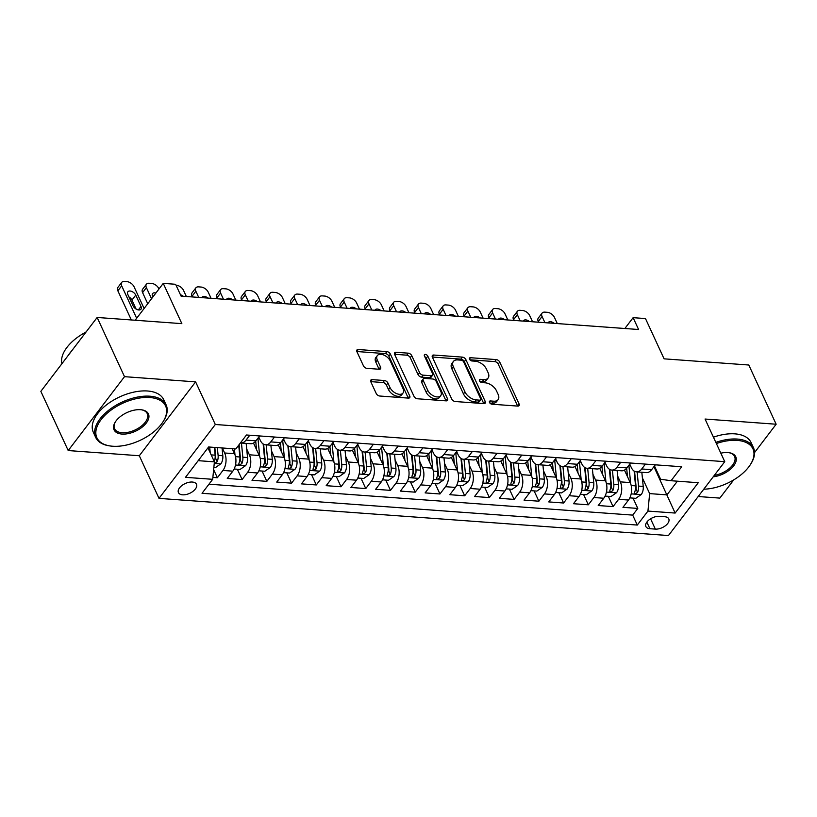 <?xml version="1.0" encoding="UTF-8"?>
<svg xmlns="http://www.w3.org/2000/svg" width="817" height="817" viewBox="0 0 817 817"><rect width="100%" height="100%" fill="white"/><g stroke="black" fill="none" stroke-linecap="round" stroke-linejoin="round"><path stroke-width="1.23" d="M489.495 402.454A2.134 1.256 37.3 0 0 491.946 404.211L517.733 406.09A3.043 1.787 37.3 0 0 519.081 405.61A3.043 1.787 37.3 0 0 519.091 403.945L499.749 362.094A3.043 1.787 37.3 0 0 496.246 359.592L470.459 357.713A2.134 1.256 37.3 0 0 469.509 358.05A2.134 1.256 37.3 0 0 469.509 359.214A2.134 1.256 37.3 0 0 471.96 360.971L475.3 361.206A9.743 5.729 37.3 0 1 486.503 369.213L488.117 372.705A9.743 5.729 37.3 0 1 488.096 378.046A9.743 5.729 37.3 0 1 483.787 379.578L480.447 379.333A2.134 1.256 37.3 0 0 479.508 379.67A2.134 1.256 37.3 0 0 479.497 380.834A2.134 1.256 37.3 0 0 481.948 382.591L485.288 382.826A9.743 5.729 37.3 0 1 496.491 390.832L498.104 394.325A9.743 5.729 37.3 0 1 498.094 399.666A9.743 5.729 37.3 0 1 493.774 401.198L490.435 400.953A2.134 1.256 37.3 0 0 489.495 401.29A2.134 1.256 37.3 0 0 489.495 402.454M182.6 494.826A9.927 5.372 155.2 0 0 192.955 491.374A9.927 5.372 155.2 0 0 196.478 484.267A9.927 5.372 155.2 0 0 192.332 482.04A9.927 5.372 155.2 0 0 181.977 485.482A9.927 5.372 155.2 0 0 178.453 492.6A9.927 5.372 155.2 0 0 182.6 494.826M372.164 379.629A3.043 1.787 37.3 0 0 370.816 380.109A3.043 1.787 37.3 0 0 370.806 381.774L376.228 393.518A3.043 1.787 37.3 0 0 379.731 396.02L408.377 398.114A3.043 1.787 37.3 0 0 409.726 397.634A3.043 1.787 37.3 0 0 409.726 395.959L390.393 354.118A3.043 1.787 37.3 0 0 386.89 351.616L358.255 349.523A3.043 1.787 37.3 0 0 356.896 350.003A3.043 1.787 37.3 0 0 356.896 351.667L363.453 365.853A3.043 1.787 37.3 0 0 366.956 368.355L379.211 369.253A3.043 1.787 37.3 0 0 380.559 368.773A3.043 1.787 37.3 0 0 380.559 367.099L377.311 360.072A8.15 4.79 37.3 0 1 377.321 355.599A8.15 4.79 37.3 0 1 383.827 355.058A8.15 4.79 37.3 0 1 390.301 361.012L403.026 388.565A8.15 4.79 37.3 0 1 403.016 393.028A8.15 4.79 37.3 0 1 396.521 393.58A8.15 4.79 37.3 0 1 390.046 387.615L387.922 383.03A3.043 1.787 37.3 0 0 384.419 380.528L372.164 379.629L370.704 381.539M754.551 452.567L776.15 424.227L748.791 365.015L664.088 358.837L645.481 318.569L633.124 317.67L638.588 329.506L181.088 296.122L175.614 284.285L163.247 283.376L135.162 320.233M124.511 376.668L68.209 450.555L139.309 455.743L195.61 381.866L124.511 376.668L97.152 317.466L181.854 323.644L163.247 283.376M195.61 381.866L215.31 424.493L724.75 461.666L668.449 535.543L159.009 498.37L215.31 424.493M776.15 424.227L705.051 419.039L724.75 461.666M451.73 399.023A3.043 1.787 37.3 0 0 455.222 401.525L483.868 403.618A3.043 1.787 37.3 0 0 485.216 403.138A3.043 1.787 37.3 0 0 485.227 401.474L465.884 359.623A3.043 1.787 37.3 0 0 462.391 357.121L433.745 355.038A3.043 1.787 37.3 0 0 432.397 355.507A3.043 1.787 37.3 0 0 432.387 357.182L451.73 399.023M446.123 400.861L417.477 398.778A3.043 1.787 37.3 0 1 413.974 396.276L394.642 354.425A3.043 1.787 37.3 0 1 394.652 352.76A3.043 1.787 37.3 0 1 396 352.28L408.255 353.169A3.043 1.787 37.3 0 1 411.758 355.671L419.601 372.644A3.043 1.787 37.3 0 0 423.104 375.146L431.233 375.738A3.043 1.787 37.3 0 0 432.581 375.258A3.043 1.787 37.3 0 0 432.581 373.594L424.421 355.926A2.134 1.256 37.3 0 1 424.421 354.752A2.134 1.256 37.3 0 1 426.127 354.609A2.134 1.256 37.3 0 1 427.822 356.171L447.481 398.716A3.043 1.787 37.3 0 1 447.471 400.381A3.043 1.787 37.3 0 1 446.123 400.861M68.209 450.555L40.85 391.343L97.152 317.466M698.188 496.522L719.848 498.104L733.737 479.875M212.88 477.404L217.373 477.741L213.635 469.642M222.326 447.982L224.634 452.986A12.408 7.465 94.2 0 1 222.929 470.449L232.825 471.174L227.269 478.456L242.108 479.538L237.349 469.244M246.703 449.013L249.369 454.793A12.408 7.465 94.2 0 1 247.663 472.257L257.549 472.972L251.993 480.263L266.832 481.346L262.073 471.052M271.428 450.821L274.103 456.601A12.408 7.465 94.2 0 1 272.388 474.054L282.284 474.779L276.728 482.071L291.567 483.153L286.808 472.849M296.163 452.628L298.828 458.398A12.408 7.465 94.2 0 1 297.122 475.862L307.008 476.587L301.463 483.868L316.302 484.951L311.543 474.657M320.887 454.426L323.563 460.206A12.408 7.465 94.2 0 1 321.847 477.669L331.743 478.384L326.187 485.676L341.026 486.758L336.267 476.464M345.622 456.233L348.287 462.013A12.408 7.465 94.2 0 1 346.582 479.477L356.478 480.192L350.922 487.483L365.761 488.566L361.002 478.262M370.356 458.041L373.022 463.811A12.408 7.465 94.2 0 1 371.306 481.274L381.202 481.999L375.646 489.291L390.485 490.374L385.726 480.069M395.081 459.848L397.746 465.619A12.408 7.465 94.2 0 1 396.041 483.082L405.937 483.807L400.381 491.088L415.22 492.171L410.461 481.877M419.815 461.646L422.481 467.426A12.408 7.465 94.2 0 1 420.775 484.889L430.661 485.604L425.106 492.896L439.944 493.979L435.185 483.674M444.54 463.453L447.216 469.234A12.408 7.465 94.2 0 1 445.5 486.687L455.396 487.412L449.84 494.704L464.679 495.786L459.92 485.482M469.275 465.261L471.94 471.031A12.408 7.465 94.2 0 1 470.235 488.495L480.12 489.22L474.575 496.501L489.403 497.584L484.644 487.289M493.999 467.058L496.675 472.839A12.408 7.465 94.2 0 1 494.959 490.302L504.855 491.017L499.299 498.309L514.138 499.391L509.379 489.097M518.734 468.866L521.399 474.646A12.408 7.465 94.2 0 1 519.694 492.1L529.579 492.825L524.034 500.116L538.873 501.199L534.114 490.894M543.458 470.674L546.134 476.444A12.408 7.465 94.2 0 1 544.418 493.907L554.314 494.632L548.758 501.914L563.597 503.006L558.838 492.702M568.193 472.481L570.858 478.251A12.408 7.465 94.2 0 1 569.153 495.715L579.049 496.44L573.493 503.721L588.332 504.804L583.573 494.51M592.928 474.279L595.593 480.059A12.408 7.465 94.2 0 1 593.888 497.522L603.773 498.237L598.218 505.529L613.056 506.611L618.612 499.32A12.408 7.465 -85.8 0 0 620.317 481.867L617.652 476.086M608.297 496.307L613.056 506.611M232.825 471.174A12.408 7.465 -85.8 0 0 234.53 453.711L232.212 448.696M257.549 472.972A12.408 7.465 -85.8 0 0 259.265 455.518L253.495 443.039M282.284 474.779A12.408 7.465 -85.8 0 0 283.989 457.316L278.229 444.846M307.008 476.587A12.408 7.465 -85.8 0 0 308.724 459.123L302.954 446.654M331.743 478.384A12.408 7.465 -85.8 0 0 333.448 460.931L327.688 448.462M356.478 480.192A12.408 7.465 -85.8 0 0 358.183 462.728L352.423 450.259M381.202 481.999A12.408 7.465 -85.8 0 0 382.907 464.536L377.148 452.067M405.937 483.807A12.408 7.465 -85.8 0 0 407.642 466.344L401.882 453.874M430.661 485.604A12.408 7.465 -85.8 0 0 432.377 468.151L426.607 455.672M455.396 487.412A12.408 7.465 -85.8 0 0 457.101 469.949L451.341 457.479M480.12 489.22A12.408 7.465 -85.8 0 0 481.836 471.756L476.066 459.287M504.855 491.017A12.408 7.465 -85.8 0 0 506.56 473.564L500.801 461.084M529.579 492.825A12.408 7.465 -85.8 0 0 531.295 475.361L525.535 462.892M554.314 494.632A12.408 7.465 -85.8 0 0 556.02 477.169L550.26 464.699M579.049 496.44A12.408 7.465 -85.8 0 0 580.754 478.976L574.994 466.507M603.773 498.237A12.408 7.465 -85.8 0 0 605.489 480.784L599.719 468.304M664.772 516.732L659.339 516.334A9.62 5.208 155.2 0 0 649.301 519.663A9.62 5.208 155.2 0 0 645.89 526.557A9.62 5.208 155.2 0 0 649.903 528.711L655.346 529.11A9.62 5.208 155.2 0 0 665.375 525.77A9.62 5.208 155.2 0 0 668.786 518.887A9.62 5.208 155.2 0 0 664.772 516.732M198.184 460.665L214.401 461.85L212.686 479.313L202.034 493.294L637.291 525.055L647.942 511.074L649.648 493.611L642.387 477.894M212.686 479.313L185.49 477.332L208.611 446.981L235.817 448.962L246.468 434.991L681.715 466.752L671.063 480.723L698.269 482.714L675.138 513.056L647.942 511.074M258.795 437.095L260.327 440.414A12.408 7.465 94.2 0 0 265.505 444.805L275.4 445.531A12.408 7.465 -85.8 0 0 280.68 442.63L284.398 437.759M283.519 438.903L285.051 442.222A12.408 7.465 94.2 0 0 290.239 446.613L300.135 447.338A12.408 7.465 -85.8 0 0 305.415 444.428L309.122 439.556M308.254 440.7L309.786 444.029A12.408 7.465 94.2 0 0 314.964 448.421L324.86 449.136A12.408 7.465 -85.8 0 0 330.139 446.235L333.857 441.364M332.979 442.508L334.521 445.827A12.408 7.465 94.2 0 0 339.698 450.218L349.594 450.943A12.408 7.465 -85.8 0 0 354.874 448.043L358.581 443.171M357.713 444.315L359.245 447.634A12.408 7.465 94.2 0 0 364.433 452.026L374.319 452.751A12.408 7.465 -85.8 0 0 379.599 449.84L383.316 444.969M382.438 446.123L383.98 449.442A12.408 7.465 94.2 0 0 389.158 453.833L399.053 454.558A12.408 7.465 -85.8 0 0 404.333 451.648L408.04 446.776M407.172 447.92L408.704 451.25A12.408 7.465 94.2 0 0 413.892 455.641L423.778 456.356A12.408 7.465 -85.8 0 0 429.058 453.455L432.775 448.584M431.897 449.728L433.439 453.047A12.408 7.465 94.2 0 0 438.617 457.438L448.513 458.163A12.408 7.465 -85.8 0 0 453.792 455.253L457.5 450.392M456.632 451.535L458.163 454.855A12.408 7.465 94.2 0 0 463.351 459.246L473.237 459.971A12.408 7.465 -85.8 0 0 478.527 457.06L482.234 452.189M481.366 453.333L482.898 456.662A12.408 7.465 94.2 0 0 488.076 461.054L497.972 461.768A12.408 7.465 -85.8 0 0 503.252 458.868L506.969 453.997M506.091 455.14L507.623 458.46A12.408 7.465 94.2 0 0 512.81 462.851L522.706 463.576A12.408 7.465 -85.8 0 0 527.986 460.676L531.693 455.804M530.825 456.948L532.357 460.267A12.408 7.465 94.2 0 0 537.545 464.659L547.431 465.384A12.408 7.465 -85.8 0 0 552.711 462.473L556.428 457.602M555.55 458.756L557.092 462.075A12.408 7.465 94.2 0 0 562.27 466.466L572.166 467.191A12.408 7.465 -85.8 0 0 577.445 464.281L581.153 459.409M580.284 460.553L581.816 463.872A12.408 7.465 94.2 0 0 587.004 468.274L596.89 468.989A12.408 7.465 -85.8 0 0 602.17 466.088L605.887 461.217M605.009 462.361L606.551 465.68A12.408 7.465 94.2 0 0 611.729 470.071L621.625 470.796A12.408 7.465 -85.8 0 0 626.905 467.886L630.612 463.014M208.978 484.185L632.695 515.108L637.791 508.419L622.952 507.337L628.508 500.045A12.408 7.465 -85.8 0 0 630.213 482.581L624.454 470.112M629.744 464.168L631.275 467.487A12.408 7.465 -85.8 0 0 636.463 471.879A12.408 7.465 -85.8 0 0 641.743 468.968L645.45 464.107M636.463 471.879L646.349 472.604A12.408 7.465 -85.8 0 0 651.629 469.693L655.346 464.822M249.767 435.226L246.06 440.097A12.408 7.465 94.2 0 1 240.78 443.008A12.408 7.465 94.2 0 1 240.392 442.957M240.78 443.008L250.666 443.723A12.408 7.465 -85.8 0 0 255.956 440.823L259.663 435.951M274.502 437.034L270.784 441.905A12.408 7.465 94.2 0 1 265.505 444.805M299.236 438.841L295.519 443.713A12.408 7.465 94.2 0 1 290.239 446.613M323.961 440.639L320.254 445.51A12.408 7.465 94.2 0 1 314.964 448.421M348.696 442.446L344.978 447.318A12.408 7.465 94.2 0 1 339.698 450.218M373.42 444.254L369.713 449.125A12.408 7.465 94.2 0 1 364.433 452.026M398.155 446.051L394.437 450.923A12.408 7.465 94.2 0 1 389.158 453.833M422.879 447.859L419.172 452.73A12.408 7.465 94.2 0 1 413.892 455.641M447.614 449.667L443.897 454.538A12.408 7.465 94.2 0 1 438.617 457.438M472.338 451.474L468.631 456.346A12.408 7.465 94.2 0 1 463.351 459.246M497.073 453.272L493.356 458.143A12.408 7.465 94.2 0 1 488.076 461.054M521.808 455.079L518.09 459.951A12.408 7.465 94.2 0 1 512.81 462.851M546.532 456.887L542.825 461.758A12.408 7.465 94.2 0 1 537.545 464.659M571.267 458.684L567.549 463.556A12.408 7.465 94.2 0 1 562.27 466.466M595.991 460.492L592.284 465.363A12.408 7.465 94.2 0 1 587.004 468.274M620.726 462.299L617.009 467.171A12.408 7.465 94.2 0 1 611.729 470.071M593.888 497.522L588.332 504.804M569.153 495.715L563.597 503.006M544.418 493.907L538.873 501.199M519.694 492.1L514.138 499.391M494.959 490.302L489.403 497.584M470.235 488.495L464.679 495.786M445.5 486.687L439.944 493.979M420.775 484.889L415.22 492.171M396.041 483.082L390.485 490.374M371.306 481.274L365.761 488.566M346.582 479.477L341.026 486.758M321.847 477.669L316.302 484.951M297.122 475.862L291.567 483.153M272.388 474.054L266.832 481.346M247.663 472.257L242.108 479.538M222.929 470.449L217.373 477.741M214.401 461.85L207.937 447.869M649.648 493.611L666.958 494.877L677.395 481.182M653.927 466.681L675.138 513.056M654.468 465.966L660.606 479.242L671.063 480.723M139.309 455.743L159.009 498.37M633.124 317.67L624.862 328.505M633.032 498.115L637.791 508.419M632.695 515.108L637.291 525.055M489.853 403.016L492.253 403.19A9.743 5.729 37.3 0 0 496.573 401.658L498.094 399.666M488.096 378.046L486.575 380.038A9.743 5.729 37.3 0 1 482.265 381.57L479.855 381.396M517.631 406.08A3.043 1.787 37.3 0 0 517.57 405.937L498.227 364.096A3.043 1.787 37.3 0 0 494.724 361.594L469.867 359.776M483.766 403.608A3.043 1.787 37.3 0 0 483.705 403.465L464.362 361.625A3.043 1.787 37.3 0 0 460.87 359.123L432.326 357.039M479.702 400.167A2.134 1.256 37.3 0 0 480.641 399.83A2.134 1.256 37.3 0 0 480.641 398.665L463.668 361.931A2.134 1.256 37.3 0 0 461.217 360.185L457.704 359.929A9.743 5.729 37.3 0 0 453.384 361.461A9.743 5.729 37.3 0 0 453.374 366.802L464.975 391.905A9.743 5.729 37.3 0 0 476.178 399.911L479.702 400.167L478.18 402.168A2.134 1.256 37.3 0 0 479.119 401.831L480.641 399.83M453.384 361.461L451.862 363.453A9.743 5.729 37.3 0 0 451.852 368.794L453.374 366.802M478.18 402.168L474.657 401.913A9.743 5.729 37.3 0 1 463.453 393.906L451.852 368.794M394.58 354.282L406.733 355.17L408.255 353.169M432.581 375.258L431.059 377.26A3.043 1.787 37.3 0 1 429.711 377.74L421.582 377.148A3.043 1.787 37.3 0 1 418.079 374.646L410.236 357.672A3.043 1.787 37.3 0 0 406.733 355.17M446.021 400.861A3.043 1.787 37.3 0 0 445.959 400.718L426.3 358.173A2.134 1.256 37.3 0 0 424.769 356.682M427.73 390.26A8.15 4.79 37.3 0 0 434.215 396.214A8.15 4.79 37.3 0 0 440.71 395.673A8.15 4.79 37.3 0 0 440.72 391.2L436.237 381.498A3.043 1.787 37.3 0 0 432.734 378.996L424.605 378.404A3.043 1.787 37.3 0 0 423.257 378.884A3.043 1.787 37.3 0 0 423.247 380.548L427.73 390.26L426.208 392.252A8.15 4.79 37.3 0 0 432.693 398.216A8.15 4.79 37.3 0 0 439.189 397.665L440.71 395.673M423.257 378.884L421.735 380.875A3.043 1.787 37.3 0 0 421.725 382.55L423.247 380.548M426.208 392.252L421.725 382.55M403.016 393.028L401.494 395.03A8.15 4.79 37.3 0 1 394.999 395.581A8.15 4.79 37.3 0 1 388.524 389.617L386.4 385.021A3.043 1.787 37.3 0 0 382.897 382.519L370.744 381.631M377.321 355.599L375.8 357.601A8.15 4.79 37.3 0 0 375.789 362.064L377.311 360.072M379.098 369.243A3.043 1.787 37.3 0 0 379.037 369.1L375.789 362.064M408.275 398.104A3.043 1.787 37.3 0 0 408.214 397.961L388.872 356.11A3.043 1.787 37.3 0 0 385.369 353.608L356.835 351.524M629.825 497.88L635.769 498.319L641.284 494.499A8.221 4.943 -85.8 0 0 643.214 486.421L641.835 472.267M544.929 322.674L542.079 316.506A6.209 3.646 37.3 0 1 542.09 313.105A6.209 3.646 37.3 0 1 544.837 312.135L547.319 312.308A6.209 3.646 37.3 0 1 554.447 317.415L557.296 323.573M630.673 483.725L628.906 465.608A23.734 14.267 -85.8 0 0 628.876 465.302M538.607 322.215L538.28 321.5A6.209 3.646 -142.7 0 1 538.291 318.099L542.09 313.105M627.487 476.689L626.659 468.192M634.104 471.041L635.555 485.86A8.221 4.943 94.2 0 1 634.625 492.151L634.523 493.274L635.483 493.744L637.597 492.375A8.221 4.943 -85.8 0 0 638.516 486.074L637.137 471.93M634.574 471.327L636.116 487.014A4.187 2.522 94.2 0 1 636.024 488.964L637.597 492.375M554.212 323.348A4.963 2.921 37.3 0 0 548.258 322.48A4.963 2.921 37.3 0 0 548.023 322.899M703.774 489.189A37.858 20.496 155.2 0 0 750.414 464.567A37.858 20.496 155.2 0 0 737.148 440.383A37.858 20.496 155.2 0 0 716.386 443.56M715.835 442.385A38.787 20.997 -24.8 0 1 737.281 439.066A38.787 20.997 -24.8 0 1 753.468 447.757A38.787 20.997 -24.8 0 1 750.874 463.852L750.414 464.567M720.829 453.19A18.924 10.243 -24.8 0 1 727.865 452.557A18.924 10.243 -24.8 0 1 728.968 452.679A18.924 10.243 -24.8 0 1 734.401 464.812A18.924 10.243 -24.8 0 1 713.2 476.822M713.435 437.177A38.787 20.997 -24.8 0 1 734.871 433.858A38.787 20.997 -24.8 0 1 751.058 442.548L753.468 447.757M714.313 475.361A17.994 9.743 155.2 0 0 734.595 456.478A17.994 9.743 155.2 0 0 728.539 452.618M112.685 446.235A37.858 20.496 155.2 0 0 163.073 421.705A37.858 20.496 155.2 0 0 149.807 397.522A37.858 20.496 155.2 0 0 101.788 418.774A37.858 20.496 155.2 0 0 110.479 446.011A37.858 20.496 155.2 0 0 112.685 446.235M110.479 446.011L109.641 445.888A38.787 20.997 -24.8 0 1 95.701 437.442A38.787 20.997 -24.8 0 1 109.468 409.654A38.787 20.997 -24.8 0 1 149.94 396.204A38.787 20.997 -24.8 0 1 166.127 404.895A38.787 20.997 -24.8 0 1 163.533 420.99L163.073 421.705M121.958 434.062A18.924 10.243 -24.8 0 1 115.33 421.96A18.924 10.243 -24.8 0 1 140.524 409.695A18.924 10.243 -24.8 0 1 141.627 409.817A18.924 10.243 -24.8 0 1 145.977 423.431A18.924 10.243 -24.8 0 1 121.958 434.062M115.565 421.603A17.994 9.743 155.2 0 0 114.574 428.721A17.994 9.743 155.2 0 0 122.09 432.744A17.994 9.743 155.2 0 0 140.871 426.505A17.994 9.743 155.2 0 0 147.254 413.616A17.994 9.743 155.2 0 0 141.198 409.756M95.701 437.442L93.301 432.224A38.787 20.997 -24.8 0 1 107.058 404.446A38.787 20.997 -24.8 0 1 147.53 390.996A38.787 20.997 -24.8 0 1 163.717 399.687L166.127 404.895M83.211 333.622A27.931 15.115 -24.8 0 1 86.142 331.906M68.036 355.661A38.787 20.997 -24.8 0 1 71.61 350.973M61.898 363.718A38.787 20.997 -24.8 0 1 86.01 332.08M605.091 496.082L611.045 496.511L616.559 492.702A8.221 4.943 -85.8 0 0 618.489 484.614L617.101 470.469M520.204 320.867L517.355 314.708A6.209 3.646 37.3 0 1 517.365 311.308A6.209 3.646 37.3 0 1 520.112 310.327L522.584 310.511A6.209 3.646 37.3 0 1 529.722 315.607L532.572 321.775M605.948 481.918L604.172 463.801A23.734 14.267 -85.8 0 0 604.141 463.494M513.883 320.407L513.546 319.692A6.209 3.646 -142.7 0 1 513.556 316.291L517.365 311.308M602.762 474.891L601.935 466.395M609.37 469.234L610.82 484.052A8.221 4.943 94.2 0 1 609.901 490.353L609.799 491.466L610.759 491.936L612.862 490.568A8.221 4.943 -85.8 0 0 613.792 484.267L612.403 470.122M609.85 469.52L611.382 485.206A4.187 2.522 94.2 0 1 611.29 487.157L612.862 490.568M529.477 321.551A4.963 2.921 37.3 0 0 523.523 320.673A4.963 2.921 37.3 0 0 523.288 321.091M580.366 494.275L586.31 494.704L591.825 490.894A8.221 4.943 -85.8 0 0 593.755 482.806L592.376 468.662M495.47 319.069L492.62 312.901A6.209 3.646 37.3 0 1 492.631 309.5A6.209 3.646 37.3 0 1 495.378 308.52L497.849 308.703A6.209 3.646 37.3 0 1 504.988 313.799L507.837 319.968M581.214 480.12L579.447 462.003A23.734 14.267 -85.8 0 0 579.416 461.697M489.148 318.599L488.821 317.895A6.209 3.646 -142.7 0 1 488.832 314.494L492.631 309.5M578.028 473.084L577.2 464.587M584.645 467.426L586.085 482.244A8.221 4.943 94.2 0 1 585.166 488.546L585.064 489.669L586.024 490.129L588.138 488.76A8.221 4.943 -85.8 0 0 589.057 482.469L587.678 468.315M585.115 467.712L586.647 483.398A4.187 2.522 94.2 0 1 586.555 485.349L588.138 488.76M504.753 319.743A4.963 2.921 37.3 0 0 498.799 318.865A4.963 2.921 37.3 0 0 498.564 319.294M555.631 492.467L561.585 492.906L567.1 489.087A8.221 4.943 -85.8 0 0 569.03 481.009L567.641 466.854M470.745 317.262L467.896 311.093A6.209 3.646 37.3 0 1 467.906 307.692A6.209 3.646 37.3 0 1 470.653 306.722L473.125 306.896A6.209 3.646 37.3 0 1 480.253 312.002L483.102 318.16M556.489 478.313L554.712 460.196A23.734 14.267 -85.8 0 0 554.682 459.889M464.413 316.802L464.087 316.087A6.209 3.646 -142.7 0 1 464.097 312.686L467.906 307.692M553.303 471.276L552.476 462.779M559.911 465.619L561.361 480.447A8.221 4.943 94.2 0 1 560.431 486.738L560.339 487.861L561.299 488.321L563.403 486.952A8.221 4.943 -85.8 0 0 564.322 480.662L562.944 466.517M560.391 465.904L561.922 481.601A4.187 2.522 94.2 0 1 561.83 483.552L563.403 486.952M480.018 317.936A4.963 2.921 37.3 0 0 474.064 317.067A4.963 2.921 37.3 0 0 473.829 317.486M530.907 490.66L536.851 491.099L542.365 487.279A8.221 4.943 -85.8 0 0 544.296 479.201L542.917 465.057M446.011 315.454L443.161 309.286A6.209 3.646 37.3 0 1 443.171 305.885A6.209 3.646 37.3 0 1 445.919 304.915L448.39 305.098A6.209 3.646 37.3 0 1 455.529 310.194L458.378 316.363M531.755 476.505L529.988 458.388A23.734 14.267 -85.8 0 0 529.957 458.082M439.689 314.994L439.362 314.279A6.209 3.646 -142.7 0 1 439.372 310.879L443.171 305.885M528.568 469.469L527.741 460.982M535.186 463.821L536.626 478.639A8.221 4.943 94.2 0 1 535.707 484.93L535.605 486.054L536.565 486.523L538.679 485.155A8.221 4.943 -85.8 0 0 539.598 478.854L538.219 464.71M535.656 464.107L537.188 479.793A4.187 2.522 94.2 0 1 537.096 481.744L538.679 485.155M455.294 316.138A4.963 2.921 37.3 0 0 449.34 315.26A4.963 2.921 37.3 0 0 449.095 315.679M506.172 488.862L512.116 489.291L517.641 485.482A8.221 4.943 -85.8 0 0 519.561 477.394L518.182 463.249M421.286 313.657L418.437 307.488A6.209 3.646 37.3 0 1 418.447 304.087A6.209 3.646 37.3 0 1 421.194 303.107L423.666 303.291A6.209 3.646 37.3 0 1 430.794 308.387L433.643 314.555M507.03 474.697L505.253 456.591A23.734 14.267 -85.8 0 0 505.223 456.284M414.954 313.187L414.627 312.482A6.209 3.646 -142.7 0 1 414.638 309.081L418.447 304.087M503.844 467.671L503.006 459.174M510.451 462.013L511.902 476.832A8.221 4.943 94.2 0 1 510.972 483.133L510.88 484.246L511.83 484.716L513.944 483.347A8.221 4.943 -85.8 0 0 514.863 477.057L513.485 462.902M510.931 462.299L512.463 477.986A4.187 2.522 94.2 0 1 512.371 479.936L513.944 483.347M430.559 314.331A4.963 2.921 37.3 0 0 424.605 313.452A4.963 2.921 37.3 0 0 424.37 313.881M481.438 487.055L487.392 487.483L492.906 483.674A8.221 4.943 -85.8 0 0 494.836 475.586L493.458 461.442M396.551 311.849L393.702 305.681A6.209 3.646 37.3 0 1 393.712 302.28A6.209 3.646 37.3 0 1 396.459 301.31L398.931 301.483A6.209 3.646 37.3 0 1 406.069 306.579L408.919 312.748M482.296 472.9L480.529 454.783A23.734 14.267 -85.8 0 0 480.498 454.477M390.23 311.389L389.903 310.674A6.209 3.646 -142.7 0 1 389.913 307.274L393.712 302.28M479.109 465.864L478.282 457.367M485.717 460.206L487.167 475.034A8.221 4.943 94.2 0 1 486.248 481.325L486.146 482.449L487.106 482.908L489.209 481.54A8.221 4.943 -85.8 0 0 490.139 475.249L488.75 461.105M486.197 460.492L487.729 476.188A4.187 2.522 94.2 0 1 487.637 478.139L489.209 481.54M405.824 312.523A4.963 2.921 37.3 0 0 399.881 311.645A4.963 2.921 37.3 0 0 399.636 312.074M456.713 485.247L462.657 485.686L468.172 481.867A8.221 4.943 -85.8 0 0 470.102 473.789L468.723 459.634M371.817 310.041L368.967 303.873A6.209 3.646 37.3 0 1 368.978 300.472A6.209 3.646 37.3 0 1 371.725 299.502L374.206 299.686A6.209 3.646 37.3 0 1 381.335 304.782L384.184 310.94M457.561 471.092L455.794 452.975A23.734 14.267 -85.8 0 0 455.763 452.669M365.495 309.582L365.168 308.867A6.209 3.646 -142.7 0 1 365.179 305.466L368.978 300.472M454.385 464.056L453.547 455.559M460.992 458.408L462.442 473.227A8.221 4.943 94.2 0 1 461.513 479.518L461.421 480.641L462.371 481.111L464.485 479.742A8.221 4.943 -85.8 0 0 465.404 473.441L464.025 459.297M461.472 458.694L463.004 474.381A4.187 2.522 94.2 0 1 462.912 476.331L464.485 479.742M381.1 310.715A4.963 2.921 37.3 0 0 375.146 309.847A4.963 2.921 37.3 0 0 374.911 310.266M431.979 483.45L437.932 483.878L443.447 480.069A8.221 4.943 -85.8 0 0 445.377 471.981L443.988 457.837M347.092 308.234L344.243 302.076A6.209 3.646 37.3 0 1 344.253 298.675A6.209 3.646 37.3 0 1 347 297.694L349.472 297.878A6.209 3.646 37.3 0 1 356.61 302.974L359.46 309.143M432.836 469.285L431.07 451.178A23.734 14.267 -85.8 0 0 431.029 450.861M340.771 307.774L340.434 307.059A6.209 3.646 -142.7 0 1 340.444 303.658L344.253 298.675M429.65 462.259L428.823 453.762M436.258 456.601L437.708 471.419A8.221 4.943 94.2 0 1 436.789 477.72L436.687 478.833L437.646 479.303L439.75 477.935A8.221 4.943 -85.8 0 0 440.68 471.634L439.291 457.489M436.738 456.887L438.269 472.573A4.187 2.522 94.2 0 1 438.178 474.524L439.75 477.935M356.365 308.918A4.963 2.921 37.3 0 0 350.411 308.04A4.963 2.921 37.3 0 0 350.176 308.458M407.254 481.642L413.198 482.071L418.712 478.262A8.221 4.943 -85.8 0 0 420.643 470.173L419.264 456.029M322.358 306.436L319.508 300.268A6.209 3.646 37.3 0 1 319.518 296.867A6.209 3.646 37.3 0 1 322.266 295.887L324.747 296.071A6.209 3.646 37.3 0 1 331.876 301.167L334.725 307.335M408.102 467.487L406.335 449.37A23.734 14.267 -85.8 0 0 406.304 449.064M316.036 305.966L315.709 305.262A6.209 3.646 -142.7 0 1 315.719 301.861L319.518 296.867M404.915 460.451L404.088 451.954M411.533 454.793L412.983 469.622A8.221 4.943 94.2 0 1 412.054 475.913L411.952 477.036L412.912 477.496L415.026 476.127A8.221 4.943 -85.8 0 0 415.945 469.836L414.566 455.682M412.003 455.079L413.535 470.766A4.187 2.522 94.2 0 1 413.453 472.716L415.026 476.127M331.641 307.11A4.963 2.921 37.3 0 0 325.687 306.232A4.963 2.921 37.3 0 0 325.452 306.661M382.519 479.834L388.473 480.273L393.988 476.454A8.221 4.943 -85.8 0 0 395.918 468.376L394.529 454.221M297.633 304.629L294.784 298.46A6.209 3.646 37.3 0 1 294.794 295.06A6.209 3.646 37.3 0 1 297.541 294.089L300.013 294.263A6.209 3.646 37.3 0 1 307.151 299.369L310 305.527M383.377 465.68L381.6 447.563A23.734 14.267 -85.8 0 0 381.57 447.256M291.312 304.169L290.975 303.454A6.209 3.646 -142.7 0 1 290.985 300.053L294.794 295.06M380.191 458.643L379.364 450.147M386.798 452.996L388.249 467.814A8.221 4.943 94.2 0 1 387.329 474.105L387.227 475.228L388.187 475.688L390.291 474.32A8.221 4.943 -85.8 0 0 391.22 468.029L389.832 453.884M387.278 453.282L388.81 468.968A4.187 2.522 94.2 0 1 388.718 470.919L390.291 474.32M306.906 305.303A4.963 2.921 37.3 0 0 300.952 304.435A4.963 2.921 37.3 0 0 300.717 304.853M357.795 478.027L363.739 478.466L369.253 474.646A8.221 4.943 -85.8 0 0 371.184 466.568L369.805 452.424M272.898 302.821L270.049 296.663A6.209 3.646 37.3 0 1 270.059 293.262A6.209 3.646 37.3 0 1 272.807 292.282L275.278 292.466A6.209 3.646 37.3 0 1 282.416 297.562L285.266 303.73M358.643 463.872L356.876 445.755A23.734 14.267 -85.8 0 0 356.845 445.449M266.577 302.361L266.25 301.647A6.209 3.646 -142.7 0 1 266.26 298.246L270.059 293.262M355.456 456.836L354.629 448.349M362.074 451.188L363.514 466.007A8.221 4.943 94.2 0 1 362.595 472.297L362.493 473.421L363.453 473.891L365.567 472.522A8.221 4.943 -85.8 0 0 366.486 466.221L365.107 452.077M362.544 451.474L364.076 467.161A4.187 2.522 94.2 0 1 363.984 469.111L365.567 472.522M282.182 303.505A4.963 2.921 37.3 0 0 276.228 302.627A4.963 2.921 37.3 0 0 275.993 303.046M333.06 476.229L339.004 476.658L344.529 472.849A8.221 4.943 -85.8 0 0 346.459 464.761L345.07 450.616M248.174 301.024L245.325 294.855A6.209 3.646 37.3 0 1 245.335 291.455A6.209 3.646 37.3 0 1 248.082 290.474L250.553 290.658A6.209 3.646 37.3 0 1 257.682 295.754L260.531 301.922M333.918 462.065L332.141 443.958A23.734 14.267 -85.8 0 0 332.111 443.651M241.842 300.554L241.515 299.849A6.209 3.646 -142.7 0 1 241.526 296.448L245.335 291.455M330.732 455.038L329.894 446.542M337.339 449.381L338.789 464.199A8.221 4.943 94.2 0 1 337.86 470.5L337.768 471.613L338.728 472.083L340.832 470.715A8.221 4.943 -85.8 0 0 341.751 464.424L340.372 450.269M337.819 449.667L339.351 465.353A4.187 2.522 94.2 0 1 339.259 467.304L340.832 470.715M257.447 301.698A4.963 2.921 37.3 0 0 251.493 300.819A4.963 2.921 37.3 0 0 251.258 301.248M308.326 474.422L314.279 474.861L319.794 471.041A8.221 4.943 -85.8 0 0 321.724 462.953L320.346 448.809M223.439 299.216L220.59 293.048A6.209 3.646 37.3 0 1 220.6 289.647A6.209 3.646 37.3 0 1 223.347 288.677L225.819 288.85A6.209 3.646 37.3 0 1 232.957 293.946L235.807 300.115M309.183 460.267L307.417 442.15A23.734 14.267 -85.8 0 0 307.386 441.844M217.118 298.756L216.791 298.042A6.209 3.646 -142.7 0 1 216.801 294.641L220.6 289.647M305.997 453.231L305.17 444.734M312.605 447.573L314.055 462.402A8.221 4.943 94.2 0 1 313.136 468.692L313.034 469.816L313.994 470.275L316.097 468.907A8.221 4.943 -85.8 0 0 317.027 462.616L315.648 448.472M313.085 447.859L314.616 463.556A4.187 2.522 94.2 0 1 314.525 465.506L316.097 468.907M232.722 299.89A4.963 2.921 37.3 0 0 226.769 299.012A4.963 2.921 37.3 0 0 226.523 299.441M283.601 472.614L289.545 473.053L295.06 469.234A8.221 4.943 -85.8 0 0 296.99 461.156L295.611 447.001M198.715 297.408L195.866 291.24A6.209 3.646 37.3 0 1 195.876 287.839A6.209 3.646 37.3 0 1 198.623 286.869L201.094 287.053A6.209 3.646 37.3 0 1 208.223 292.149L211.072 298.307M284.449 458.46L282.682 440.343A23.734 14.267 -85.8 0 0 282.651 440.036M192.383 296.949L192.056 296.234A6.209 3.646 -142.7 0 1 192.066 292.833L195.876 287.839M281.273 451.423L280.435 442.937M287.88 445.776L289.33 460.594A8.221 4.943 94.2 0 1 288.401 466.885L288.309 468.008L289.259 468.478L291.373 467.11A8.221 4.943 -85.8 0 0 292.292 460.808L290.913 446.664M288.36 446.062L289.892 461.748A4.187 2.522 94.2 0 1 289.8 463.699L291.373 467.11M207.988 298.082A4.963 2.921 37.3 0 0 202.034 297.214A4.963 2.921 37.3 0 0 201.799 297.633M258.866 470.817L264.82 471.246L270.335 467.436A8.221 4.943 -85.8 0 0 272.265 459.348L270.887 445.204M176.043 285.225L176.36 285.245A6.209 3.646 37.3 0 1 183.498 290.341L186.347 296.51M259.724 456.652L257.958 438.545A23.734 14.267 -85.8 0 0 257.927 438.239M256.538 449.626L255.711 441.129M263.145 443.968L264.596 458.786A8.221 4.943 94.2 0 1 263.677 465.087L263.574 466.201L264.534 466.67L266.638 465.302A8.221 4.943 -85.8 0 0 267.567 459.001L266.179 444.857M263.625 444.254L265.157 459.94A4.187 2.522 94.2 0 1 265.065 461.891L266.638 465.302M183.253 296.285A4.963 2.921 37.3 0 0 180.475 294.794M234.142 469.009L240.086 469.438L245.6 465.629A8.221 4.943 -85.8 0 0 247.531 457.54L246.152 443.396M151.533 298.746L146.396 287.635A6.209 3.646 37.3 0 1 146.406 284.234A6.209 3.646 37.3 0 1 149.154 283.254L151.635 283.438A6.209 3.646 37.3 0 1 158.764 288.534L158.978 288.983M234.99 454.855L234.408 448.86M147.734 303.74L142.597 292.629A6.209 3.646 -142.7 0 1 142.607 289.228L146.406 284.234M238.717 445.163L239.871 456.989A8.221 4.943 94.2 0 1 238.942 463.28L238.84 464.403L239.8 464.863L241.914 463.494A8.221 4.943 -85.8 0 0 242.833 457.203L241.454 443.049M239.105 444.642L240.433 458.133A4.187 2.522 94.2 0 1 240.341 460.083L241.914 463.494M155.884 293.037A4.963 2.921 37.3 0 0 152.575 293.599A4.963 2.921 37.3 0 0 152.565 296.326L152.871 296.99M213.84 467.528L215.361 467.641L220.876 463.821A8.221 4.943 -85.8 0 0 222.806 455.743L222.04 447.961M136.664 318.273L121.672 285.827A6.209 3.646 37.3 0 1 121.682 282.427A6.209 3.646 37.3 0 1 124.429 281.457L126.901 281.63A6.209 3.646 37.3 0 1 134.039 286.736L144.098 308.509M210.245 452.873L209.683 447.052M131.333 319.958L117.862 290.821A6.209 3.646 -142.7 0 1 117.873 287.421L121.682 282.427M136.082 309.04L131.945 300.084A4.963 2.921 37.3 0 0 128.953 296.939M214.299 462.841L216.188 462.749L217.179 461.687A8.221 4.943 -85.8 0 0 218.108 455.396L217.342 447.614M214.83 447.43L215.698 456.335A4.187 2.522 94.2 0 1 215.606 458.286L217.179 461.687M214.381 447.399L215.137 455.181A8.221 4.943 94.2 0 1 214.217 461.462M127.84 294.518L133.089 305.885A4.963 2.921 37.3 0 0 137.031 309.52A4.963 2.921 37.3 0 0 140.994 309.183A4.963 2.921 37.3 0 0 141.004 306.467L135.745 295.1A4.963 2.921 37.3 0 0 131.803 291.465A4.963 2.921 37.3 0 0 127.84 291.802A4.963 2.921 37.3 0 0 127.84 294.518M224.634 452.986L234.53 453.711M249.369 454.793L259.265 455.518M274.103 456.601L283.989 457.316M298.828 458.398L308.724 459.123M323.563 460.206L333.448 460.931M348.287 462.013L358.183 462.728M373.022 463.811L382.907 464.536M397.746 465.619L407.642 466.344M422.481 467.426L432.377 468.151M447.216 469.234L457.101 469.949M471.94 471.031L481.836 471.756M496.675 472.839L506.56 473.564M521.399 474.646L531.295 475.361M546.134 476.444L556.02 477.169M570.858 478.251L580.754 478.976M595.593 480.059L605.489 480.784M620.317 481.867L630.213 482.581M641.743 468.968L651.629 469.693M246.06 440.097L255.956 440.823M270.784 441.905L280.68 442.63M295.519 443.713L305.415 444.428M320.254 445.51L330.139 446.235M344.978 447.318L354.874 448.043M369.713 449.125L379.599 449.84M394.437 450.923L404.333 451.648M419.172 452.73L429.058 453.455M443.897 454.538L453.792 455.253M468.631 456.346L478.527 457.06M493.356 458.143L503.252 458.868M518.09 459.951L527.986 460.676M542.825 461.758L552.711 462.473M567.549 463.556L577.445 464.281M592.284 465.363L602.17 466.088M617.009 467.171L626.905 467.886M618.612 499.32L628.508 500.045M650.577 518.795L655.346 529.11M646.85 522.104L649.903 528.711M492.253 403.19L493.774 401.198M479.436 380.671L480.447 379.333M482.265 381.57L483.787 379.578M469.438 359.041L470.459 357.713M494.724 361.594L496.246 359.592M498.227 364.096L499.749 362.094M517.57 405.937L519.091 403.945M489.424 402.291L490.435 400.953M432.295 356.937L433.745 355.038M460.87 359.123L462.391 357.121M464.362 361.625L465.884 359.623M483.705 403.465L485.227 401.474M463.453 393.906L464.975 391.905M474.657 401.913L476.178 399.911M394.54 354.18L396 352.28M410.236 357.672L411.758 355.671M418.079 374.646L419.601 372.644M421.582 377.148L423.104 375.146M429.711 377.74L431.233 375.738M426.3 358.173L427.822 356.171M445.959 400.718L447.481 398.716M382.897 382.519L384.419 380.528M386.4 385.021L387.922 383.03M388.524 389.617L390.046 387.615M379.037 369.1L380.559 367.099M356.794 351.433L358.255 349.523M385.369 353.608L386.89 351.616M388.872 356.11L390.393 354.118M408.214 397.961L409.726 395.959M542.079 316.506L538.28 321.5M631.184 493.866L641.151 494.602M628.906 465.608L630.458 465.721M638.516 486.074L643.214 486.421M631.194 485.543L635.555 485.86M517.355 314.708L513.546 319.692M606.449 492.069L616.416 492.794M604.172 463.801L605.734 463.923M613.792 484.267L618.489 484.614M606.459 483.735L610.82 484.052M492.62 312.901L488.821 317.895M581.714 490.261L591.692 490.986M579.447 462.003L580.999 462.116M589.057 482.469L593.755 482.806M581.735 481.928L586.085 482.244M467.896 311.093L464.087 316.087M556.99 488.454L566.957 489.189M554.712 460.196L556.275 460.308M564.322 480.662L569.03 481.009M557 480.13L561.361 480.447M443.161 309.286L439.362 314.279M532.255 486.656L542.233 487.381M529.988 458.388L531.54 458.5M539.598 478.854L544.296 479.201M532.276 478.323L536.626 478.639M418.437 307.488L414.627 312.482M507.531 484.849L517.498 485.574M505.253 456.591L506.816 456.703M514.863 477.057L519.561 477.394M507.541 476.515L511.902 476.832M393.702 305.681L389.903 310.674M482.796 483.041L492.763 483.766M480.529 454.783L482.081 454.895M490.139 475.249L494.836 475.586M482.816 474.718L487.167 475.034M368.967 303.873L365.168 308.867M458.071 481.244L468.039 481.969M455.794 452.975L457.357 453.088M465.404 473.441L470.102 473.789M458.082 472.91L462.442 473.227M344.243 302.076L340.434 307.059M433.337 479.436L443.304 480.161M431.07 451.178L432.622 451.29M440.68 471.634L445.377 471.981M433.347 471.103L437.708 471.419M319.508 300.268L315.709 305.262M408.612 477.628L418.58 478.353M406.335 449.37L407.887 449.483M415.945 469.836L420.643 470.173M408.623 469.295L412.983 469.622M294.784 298.46L290.975 303.454M383.878 475.821L393.845 476.556M381.6 447.563L383.163 447.675M391.22 468.029L395.918 468.376M383.888 467.498L388.249 467.814M270.049 296.663L266.25 301.647M359.143 474.023L369.121 474.748M356.876 445.755L358.428 445.878M366.486 466.221L371.184 466.568M359.163 465.69L363.514 466.007M245.325 294.855L241.515 299.849M334.419 472.216L344.386 472.941M332.141 443.958L333.704 444.07M341.751 464.424L346.459 464.761M334.429 463.882L338.789 464.199M220.59 293.048L216.791 298.042M309.684 470.408L319.661 471.143M307.417 442.15L308.969 442.263M317.027 462.616L321.724 462.953M309.704 462.085L314.055 462.402M195.866 291.24L192.056 296.234M284.959 468.611L294.927 469.336M282.682 440.343L284.245 440.455M292.292 460.808L296.99 461.156M284.97 460.277L289.33 460.594M260.225 466.803L270.192 467.528M257.958 438.545L259.51 438.658M267.567 459.001L272.265 459.348M260.245 458.47L264.596 458.786M146.396 287.635L142.597 292.629M235.5 464.996L245.468 465.721M242.833 457.203L247.531 457.54M235.51 456.662L239.871 456.989M121.672 285.827L117.862 290.821M214.238 463.443L220.733 463.923M218.108 455.396L222.806 455.743M211.184 454.895L215.137 455.181M131.945 300.084L135.745 295.1M138.369 309.919L141.004 306.467"/></g></svg>

